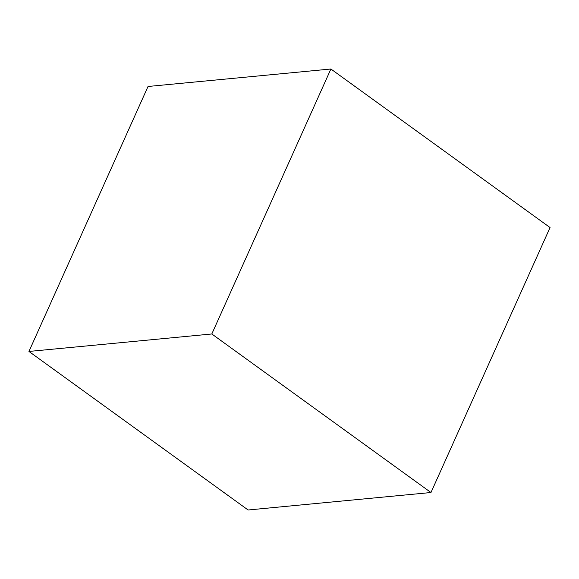 <?xml version="1.0" encoding="UTF-8"?>
<svg xmlns="http://www.w3.org/2000/svg" width="579" height="579" viewBox="0 0 579 579"><rect width="100%" height="100%" fill="white"/><g stroke="black" fill="none" stroke-linecap="round" stroke-linejoin="round"><path stroke-width="0.87" d="M248.109 509.99L430.971 492.519L550.05 227.554L430.971 492.519L211.813 333.974L330.891 69.01L550.05 227.554L330.891 69.01L211.813 333.974L28.95 351.446L148.029 86.481L330.891 69.01L148.029 86.481L28.95 351.446L248.109 509.99L28.95 351.446L211.813 333.974L430.971 492.519L248.109 509.99"/></g></svg>
